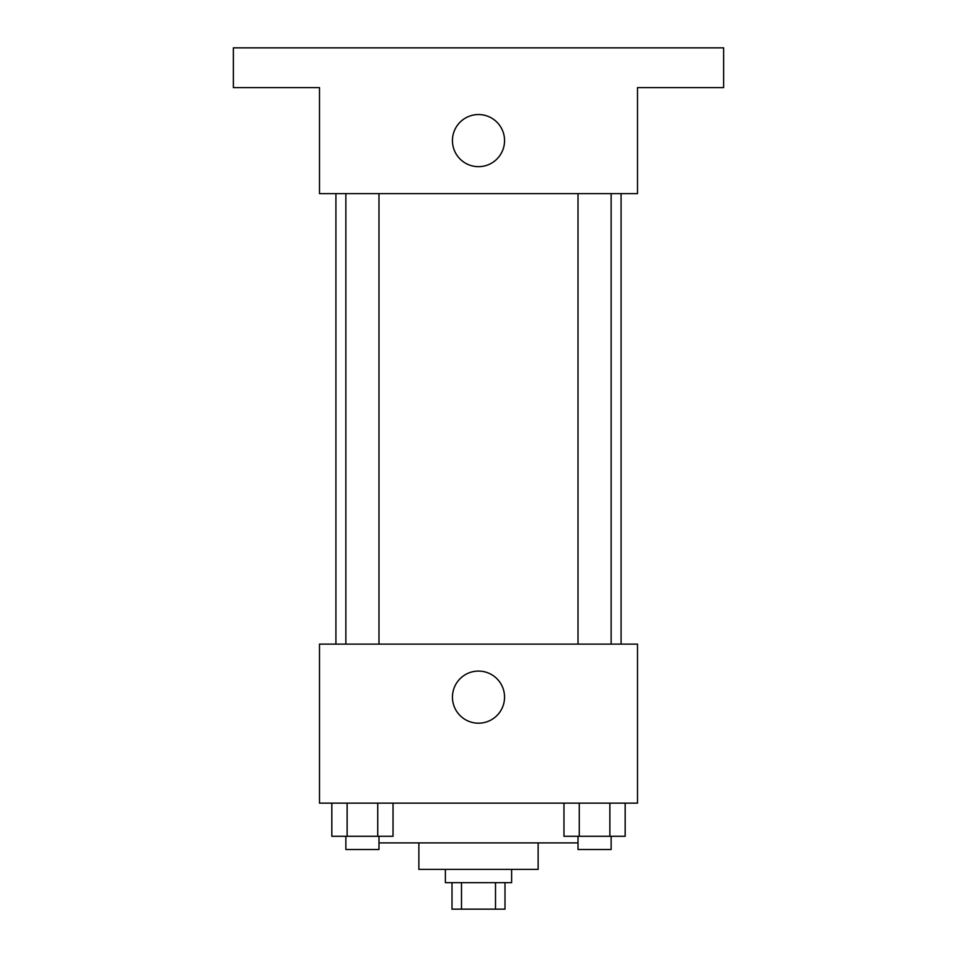 <?xml version="1.0" encoding="UTF-8"?>
<svg xmlns="http://www.w3.org/2000/svg" width="957" height="957" viewBox="0 0 957 957"><rect width="100%" height="100%" fill="white"/><g stroke="black" fill="none" stroke-linecap="round" stroke-linejoin="round"><path stroke-width="1.44" d="M495.499 882.653L495.499 909.15L452.003 909.15L452.003 882.653M495.499 909.15L504.997 909.15L504.997 882.653M511.624 869.399L511.624 882.653L445.376 882.653L445.376 869.399M461.501 882.653L461.501 909.15M538.133 842.902L538.133 869.399L418.867 869.399L418.867 842.902M578.016 842.902L378.984 842.902M637.506 803.138L319.494 803.138L319.494 644.133L637.506 644.133L637.506 803.138M504.554 697.139A26.054 26.054 0 0 1 465.473 719.7A26.054 26.054 0 0 1 465.473 674.577A26.054 26.054 0 0 1 504.554 697.139M621.081 193.613L621.081 644.133M578.016 644.133L578.016 193.613M378.984 193.613L378.984 644.133M637.506 193.613L319.494 193.613L319.494 87.601L233.364 87.601L233.364 47.85L723.636 47.85L723.636 87.601L637.506 87.601L637.506 193.613M504.554 140.607A26.054 26.054 0 0 1 465.473 163.169A26.054 26.054 0 0 1 465.473 118.034A26.054 26.054 0 0 1 504.554 140.607M625.172 803.138L625.172 836.274L563.972 836.274L563.972 803.138M609.872 803.138L609.872 836.274M579.272 803.138L579.272 836.274M611.14 836.274L611.14 849.517L578.016 849.517L578.016 836.274M393.028 803.138L393.028 836.274L331.828 836.274L331.828 803.138M377.728 803.138L377.728 836.274M347.128 803.138L347.128 836.274M378.984 836.274L378.984 849.517L345.86 849.517L345.86 836.274M335.919 193.613L335.919 644.133M611.14 644.133L611.14 193.613M345.86 193.613L345.86 644.133"/></g></svg>

